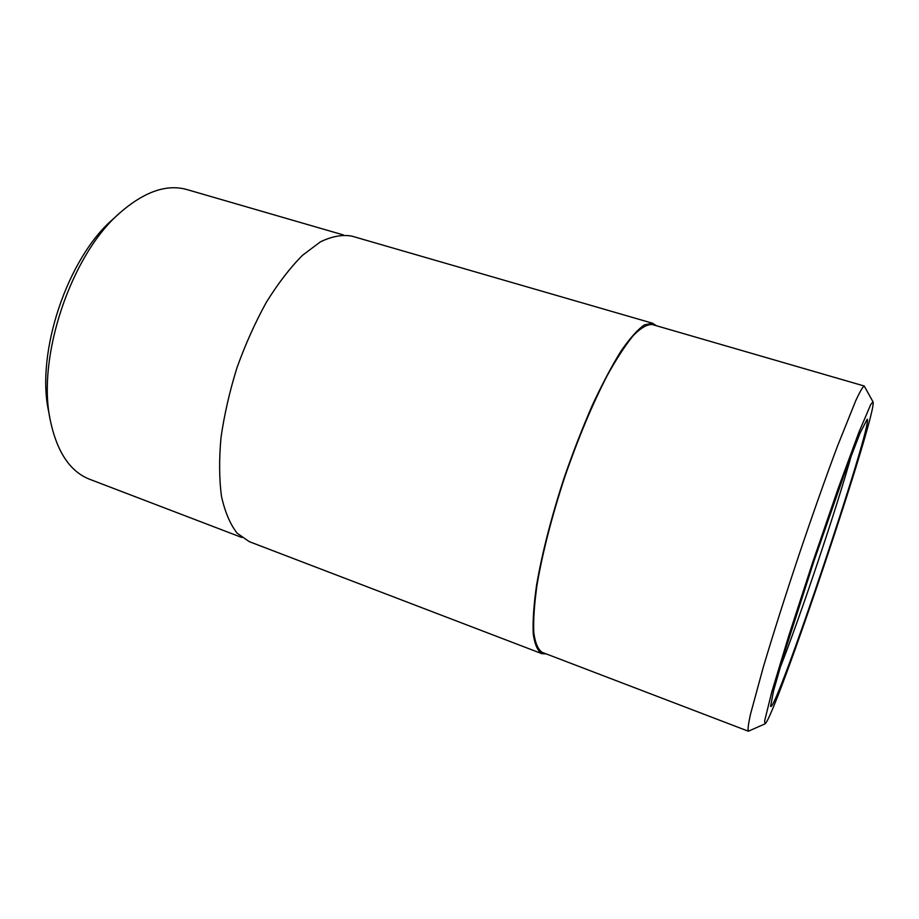 <?xml version="1.0" encoding="UTF-8"?>
<svg xmlns="http://www.w3.org/2000/svg" width="919" height="919" viewBox="0 0 919 919"><rect width="100%" height="100%" fill="white"/><g stroke="black" fill="none" stroke-linecap="round" stroke-linejoin="round"><path stroke-width="1.38" d="M851.66 454.377C836.681 508.173 800.093 617.189 779.588 669.124M119.872 212.875L112.773 219.342C67.478 258.319 35.898 352.402 48.512 410.804L50.281 420.247C36.622 357.365 71.05 254.793 119.872 212.875C144.386 191.566 166.776 183.811 187.039 189.601L343.35 234.942M867.226 419.225L860.035 433.159L845.239 471.573L813.924 561.176L784.837 651.537L773.465 691.099L770.616 706.389C775.464 714.097 873.349 423.016 867.226 419.225M872.993 401.833L873.05 401.913C877.656 411.93 774.706 718.658 764.999 723.862L764.642 720.898L771.707 692.225L788.766 635.764L812.741 562.198L838.059 488.747L858.76 432.619L870.752 404.486L872.993 401.833M873.05 401.913L864.216 386.014C862.769 386.773 859.966 391.597 855.819 400.512L837.542 445.968C825.963 476.846 812.316 515.375 798.611 556.041C785.01 596.741 772.649 635.695 763.252 667.32L750.398 714.591C748.33 724.195 747.652 729.743 748.353 731.214L764.999 723.862M864.216 386.014L652.283 324.545C647.275 324.212 641.048 327.75 633.616 335.159C625.586 344.878 616.798 358.307 607.275 375.457C592.33 404.36 578.108 438.374 564.599 477.501C551.768 516.857 542.589 552.572 537.075 584.633C534.318 604.059 533.227 620.061 533.778 632.663C535.226 643.059 538.052 649.63 542.256 652.387L748.353 731.214M241.812 537.477L89.798 479.327C70.143 471.723 56.967 452.033 50.281 420.247M656.373 325.728L652.639 323.27L644.414 324.866C637.74 329.507 630.02 338.1 621.29 350.644C612.1 365.406 602.519 383.43 592.571 404.705C582.635 427.461 573.203 451.688 564.277 477.398C551.343 517.064 542.095 553.054 536.535 585.369C533.767 604.932 532.664 621.06 533.227 633.754C534.686 644.219 537.535 650.847 541.762 653.627L546.231 653.903M541.762 653.627L249.267 541.647L237.148 533.227C230.221 524.324 225.006 512.09 221.513 496.513C219.181 479.19 219.009 459.546 220.997 437.57C224.282 414.71 229.624 391.368 237.033 367.566C245.488 344.108 255.298 322.27 266.476 302.064C278.147 283.328 290.14 267.762 302.454 255.356L320.375 241.869C331.862 236.332 342.339 234.414 351.805 236.114L652.639 323.27"/></g></svg>
